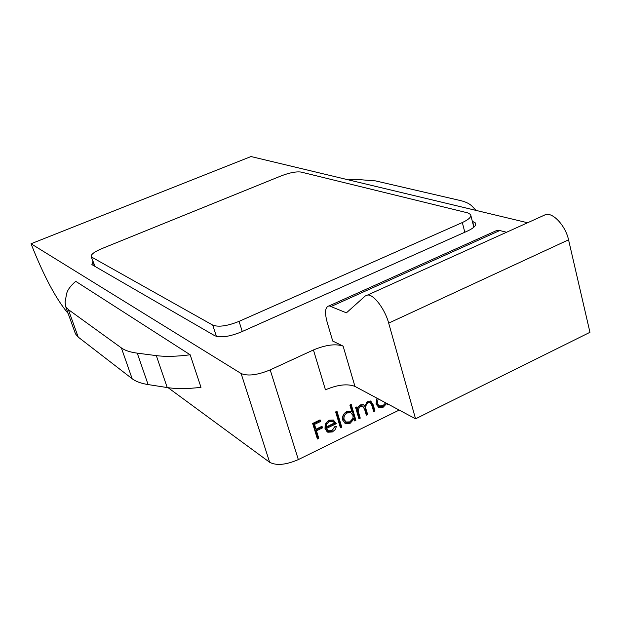 <?xml version="1.0" encoding="UTF-8"?>
<svg xmlns="http://www.w3.org/2000/svg" width="621" height="621" viewBox="0 0 621 621"><rect width="100%" height="100%" fill="white"/><g stroke="black" fill="none" stroke-linecap="round" stroke-linejoin="round"><path stroke-width="0.93" d="M415.55 418.81L589.95 332.313L568.557 239.822L388.684 323.122L415.55 418.81L354.948 386.394C347.426 383.53 337.591 384.671 325.451 389.825L313.434 349.957C325.722 344.849 335.619 343.568 343.11 346.099L354.948 386.394M388.684 323.122C384.95 309.095 373.702 294.238 367.616 295.029L365.257 295.984L346.409 312.837L329.192 305.85L497.064 230.337L499.789 230.531L331.428 306.339M506.55 232.262L499.789 230.531M329.192 305.85C325.148 306.782 324.48 312.27 327.182 322.322L332.732 341.061L343.11 346.099M542.995 215.689L546.03 214.424C553.637 212.848 565.669 226.254 568.557 239.822M494.386 231.54L497.064 230.337M527.609 222.753L251.024 156.546L31.05 243.758C43.703 275.91 56.069 299.151 68.155 313.496M168.097 387.69L269.654 462.296L241.119 373.524L31.05 243.758M241.119 373.524C247.779 376.326 257.467 375.115 270.182 369.883L313.434 349.957M472.309 221.255L475.507 223.009C476.571 225.361 473.839 228.07 467.303 231.136L241.033 332.049C229.351 336.737 220.579 337.956 214.719 335.705L92.451 264.934L91.846 264.344L92.979 261.689M358.93 418.779L355.608 407.516L356.935 406.871L357.517 408.828L358.55 406.514L360.615 404.861L363.44 404.675L364.853 405.924L368.02 401.282L370.776 401.096L373.221 404.876L374.983 410.955L373.671 411.599L371.901 405.513L370.225 402.625L368.191 402.781C365.691 404.76 365.078 407.229 366.359 410.171L367.64 414.533L366.312 415.177L364.643 409.464L362.827 406.227L360.793 406.359C358.364 408.23 357.719 410.574 358.86 413.4L360.258 418.135L358.93 418.779M340.417 427.807L335.643 411.925L336.993 411.273L341.76 427.155L340.417 427.807M317.424 439.016L312.65 423.468L320.063 419.889L320.552 421.488L314.513 424.407L315.98 429.204L322.012 426.278L322.501 427.869L316.469 430.795L318.79 438.348L317.424 439.016M270.182 369.883L298.336 459.587L399.21 410.07M331.746 430.671L335.076 426.324L336.466 426.386L335.084 429.732L332.336 431.975L327.826 432.224L325.024 428.847L325.148 424.446L328.82 420.238L333.376 420.029L336.31 423.677L326.46 428.459L328.338 430.78L331.746 430.671M349.864 405.071L351.199 404.418L355.887 420.262L354.56 420.914L353.986 418.965L350.182 423.274L345.4 423.406L342.745 420.176C342.047 416.435 343.382 413.563 346.743 411.568L351.036 411.366L351.866 411.824L349.864 405.071M388.529 404.349L387.535 404.838L387.186 403.634M386.767 403.417L383.242 407.151L378.818 407.376L375.984 404.03L376.978 398.177M121.382 347.915C124.922 350.461 130.208 352.208 137.249 353.147L148.109 384.57L167.228 387.558C176.496 388.994 187.752 388.917 200.994 387.325L190.166 354.777L75.715 281.321C70.383 285.986 67.34 290.193 66.579 293.935L65.096 301.938L65.647 306.541L68.326 309.561L78.215 337.102L132.149 378.725L121.382 347.915L68.326 309.561M298.336 459.587C285.978 464.919 276.415 465.828 269.654 462.296M137.249 353.147L156.329 355.623C165.582 356.811 176.869 356.524 190.166 354.777M148.109 384.57C141.06 383.436 135.735 381.488 132.149 378.725M78.215 337.102L75.467 333.85L74.908 332.297M319.365 420.231L320.552 421.488M319.559 420.875L313.52 423.794L314.513 424.407M313.52 423.794L314.994 428.575L315.98 429.204M321.313 426.619L322.501 427.869M321.499 427.248L315.484 430.167L316.469 430.795M315.484 430.167L317.797 437.712L318.79 438.348M317.797 437.712L317.129 438.038M335.34 426.332L331.327 431.347L332.336 431.975M331.327 431.347L326.871 431.618M333.361 420.021L335.301 423.064L336.31 423.677M335.301 423.064L325.458 427.838L326.46 428.459M325.458 427.838L327.756 430.415M332.468 421.108L328.307 420.991L325.792 423.429L325.179 426.379L326.18 427L334.54 422.94L332.965 421.411L329.309 421.605L326.793 424.042L326.18 427M325.792 423.429L326.793 424.042M328.307 420.991L329.309 421.605M336.264 411.622L340.743 426.534L341.76 427.155M340.743 426.534L340.129 426.837M350.446 404.783L354.855 419.656L355.887 420.262M354.855 419.656L354.273 419.943M350.182 423.274L349.157 422.66L352.945 418.368L353.986 418.965M349.157 422.66L344.484 422.847M351.238 411.467L351.866 411.824M350.423 412.554L346.153 412.36C343.568 413.873 342.544 416.062 343.071 418.934L345.555 421.628M352.899 415.309L350.826 412.786L347.178 412.949C344.593 414.471 343.568 416.668 344.096 419.54L346.2 422.008L349.817 421.869C352.425 420.355 353.45 418.166 352.899 415.309M346.153 412.36L347.178 412.949M343.071 418.934L344.096 419.54M356.182 407.236L356.477 408.245L357.517 408.828M363.114 404.558L364.853 405.924M370.473 400.995L372.165 404.294L373.927 410.365L374.983 410.955M373.927 410.365L373.384 410.628M369.798 402.493L367.143 402.206L368.191 402.781M367.143 402.206L366.033 402.998M364.706 405.839L366.592 413.943L367.64 414.533M366.592 413.943L366.033 414.215M362.416 406.095L359.753 405.777L360.793 406.359M359.753 405.777L358.131 407.213M357.432 408.781L357.82 412.81L359.217 417.537L360.258 418.135M359.217 417.537L358.643 417.817M377.087 398.232L376.241 402.835L379.501 405.94L382.893 405.754L385.68 402.835L382.171 406.576L383.242 407.151M382.171 406.576L377.847 406.833M376.241 402.835L378.888 405.606M378.15 398.798L377.304 403.409M476.144 210.434L472.053 206.203C469.546 203.657 465.525 201.74 459.982 200.459L375.651 180.913L359.054 179.609L348.334 179.842M91.823 257.203L212.747 325.125C218.6 327.29 227.364 326.041 239.054 321.375L462.327 222.543C468.894 219.492 471.649 216.807 470.602 214.509L467.683 212.863L301.076 172.071C296.31 171.412 289.766 172.646 281.453 175.774L101.759 248.656C94.33 251.831 90.813 254.486 91.209 256.62L95.044 266.432M372.165 404.294L373.221 404.876M365.311 409.581L366.359 410.171M357.82 412.81L358.86 413.4M474.017 227.053L472.565 221.317M167.228 387.558L156.329 355.623M216.395 336.38L212.747 325.125M464.811 232.254L462.327 222.543M239.054 321.375L242.268 331.49M367.616 295.029L546.03 214.424M327.826 432.224L326.91 431.649M332.965 421.411L331.956 420.797M345.4 423.406L344.57 422.917M350.826 412.786L349.794 412.197M370.225 402.625L369.177 402.051M362.827 406.227L361.779 405.645M378.818 407.376L377.91 406.879M475.507 223.009L475.795 224.158M65.647 306.541L75.467 333.85M470.881 215.619L473.823 227.232M91.209 256.62L94.532 266.137"/></g></svg>
